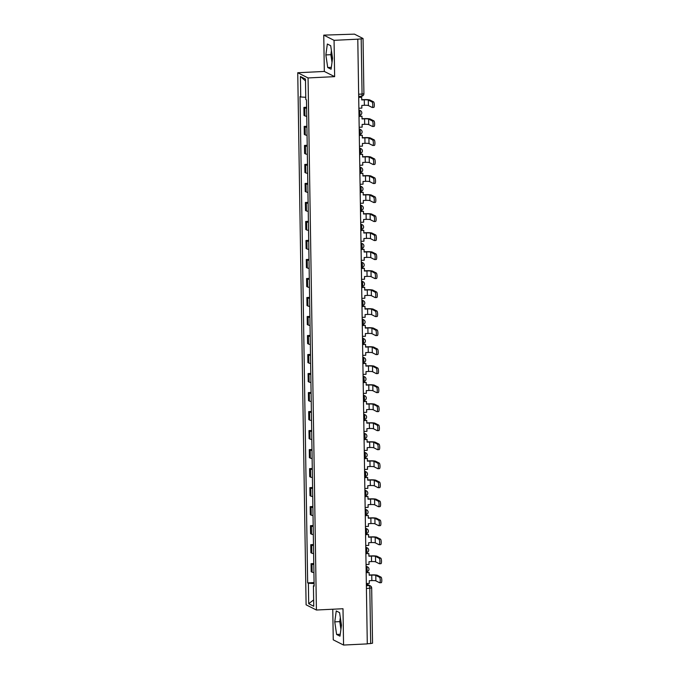 <?xml version="1.0" encoding="UTF-8"?>
<svg xmlns="http://www.w3.org/2000/svg" width="679" height="679" viewBox="0 0 679 679"><rect width="100%" height="100%" fill="white"/><g stroke="black" fill="none" stroke-linecap="round" stroke-linejoin="round"><path stroke-width="1.02" d="M332.286 60.304A9.591 2.309 87.2 0 1 331.87 55.194A9.591 2.309 87.2 0 1 331.878 53.675M341.197 627.243A9.591 2.309 87.2 0 1 340.773 622.134A9.591 2.309 87.2 0 1 340.782 620.614M332.769 609.233L333.253 639.847L343.566 645.05L367.288 643.896L357.791 39.178L334.068 40.333L323.756 35.13L324.324 71.448L297.742 72.738L306.102 604.819L316.414 610.022L308.062 77.941L334.637 76.651L334.068 40.333M323.756 35.13L354.455 34.137L363.044 38.508L363.91 93.719L362.051 94.058L361.186 38.847L363.044 38.508M343.566 645.05L342.997 608.732L316.414 610.022M372.465 643.149L370.683 643.565L369.817 588.362A2.461 0.594 -92.8 0 0 369.181 585.621L366.354 584.195M367.288 643.734L370.683 643.565M361.186 38.847L357.791 39.178M306.628 108.224A5.653 0.738 179.1 0 1 304.812 107.868L303.895 107.409L304.022 115.447L304.939 115.914A5.653 0.738 -0.9 0 0 306.755 116.27M306.611 107.274L303.895 107.409M306.925 127.236A5.653 0.738 179.1 0 1 305.109 126.88L304.192 126.421L304.319 134.459L305.236 134.926A5.653 0.738 -0.9 0 0 307.052 135.282M306.908 126.286L304.192 126.421M307.222 146.248A5.653 0.738 179.1 0 1 305.414 145.892L304.498 145.433L304.616 153.471L305.533 153.938A5.653 0.738 -0.9 0 0 307.349 154.294M307.205 145.298L304.498 145.433M307.519 165.26A5.653 0.738 179.1 0 1 305.711 164.904L304.795 164.445L304.922 172.483L305.839 172.95A5.653 0.738 -0.9 0 0 307.646 173.306M307.511 164.31L304.795 164.445M307.816 184.272A5.653 0.738 179.1 0 1 306.008 183.916L305.092 183.457L305.219 191.495L306.136 191.962A5.653 0.738 -0.9 0 0 307.943 192.318M307.808 183.322L305.092 183.457M308.122 203.284A5.653 0.738 179.1 0 1 306.305 202.928L305.389 202.469L305.516 210.507L306.433 210.974A5.653 0.738 -0.9 0 0 308.249 211.33M308.105 202.334L305.389 202.469M308.419 222.296A5.653 0.738 179.1 0 1 306.602 221.94L305.686 221.481L305.813 229.519L306.73 229.986A5.653 0.738 -0.9 0 0 308.546 230.342M308.402 221.346L305.686 221.481M308.716 241.308A5.653 0.738 179.1 0 1 306.908 240.952L305.983 240.493L306.11 248.531L307.027 248.998A5.653 0.738 -0.9 0 0 308.843 249.354M308.699 240.358L305.983 240.493M309.013 260.32A5.653 0.738 179.1 0 1 307.205 259.964L306.288 259.497L306.416 267.543L307.332 268.01A5.653 0.738 -0.9 0 0 309.14 268.358M308.996 259.37L306.288 259.497M309.31 279.332A5.653 0.738 179.1 0 1 307.502 278.976L306.585 278.509L306.713 286.555L307.629 287.022A5.653 0.738 -0.9 0 0 309.437 287.37M309.301 278.382L306.585 278.509M309.616 298.344A5.653 0.738 179.1 0 1 307.799 297.988L306.883 297.521L307.01 305.567L307.927 306.034A5.653 0.738 -0.9 0 0 309.734 306.382M309.599 297.394L306.883 297.521M309.913 317.356A5.653 0.738 179.1 0 1 308.096 317L307.18 316.533L307.307 324.579L308.224 325.046A5.653 0.738 -0.9 0 0 310.04 325.394M309.896 316.406L307.18 316.533M310.21 336.368A5.653 0.738 179.1 0 1 308.393 336.012L307.477 335.545L307.604 343.591L308.521 344.058A5.653 0.738 -0.9 0 0 310.337 344.406M310.193 335.418L307.477 335.545M310.507 355.38A5.653 0.738 179.1 0 1 308.699 355.024L307.782 354.557L307.901 362.603L308.826 363.061A5.653 0.738 -0.9 0 0 310.634 363.418M310.49 354.43L307.782 354.557M310.804 374.392A5.653 0.738 179.1 0 1 308.996 374.036L308.079 373.569L308.207 381.615L309.123 382.073A5.653 0.738 -0.9 0 0 310.931 382.43M310.795 373.442L308.079 373.569M311.109 393.404A5.653 0.738 179.1 0 1 309.293 393.048L308.376 392.581L308.504 400.627L309.42 401.085A5.653 0.738 -0.9 0 0 311.228 401.442M311.092 392.454L308.376 392.581M311.406 412.408A5.653 0.738 179.1 0 1 309.59 412.06L308.673 411.593L308.801 419.639L309.717 420.097A5.653 0.738 -0.9 0 0 311.534 420.454M311.389 411.466L308.673 411.593M311.703 431.42A5.653 0.738 179.1 0 1 309.887 431.072L308.97 430.605L309.098 438.651L310.014 439.109A5.653 0.738 -0.9 0 0 311.831 439.466M311.686 430.478L308.97 430.605M312.001 450.432A5.653 0.738 179.1 0 1 310.193 450.084L309.276 449.617L309.395 457.663L310.311 458.121A5.653 0.738 -0.9 0 0 312.128 458.478M311.984 449.49L309.276 449.617M312.298 469.444A5.653 0.738 179.1 0 1 310.49 469.096L309.573 468.629L309.7 476.675L310.617 477.133A5.653 0.738 -0.9 0 0 312.425 477.49M312.289 468.502L309.573 468.629M312.595 488.456A5.653 0.738 179.1 0 1 310.787 488.108L309.87 487.641L309.997 495.687L310.914 496.145A5.653 0.738 -0.9 0 0 312.722 496.502M312.586 487.505L309.87 487.641M312.9 507.468A5.653 0.738 179.1 0 1 311.084 507.111L310.167 506.653L310.295 514.699L311.211 515.157A5.653 0.738 -0.9 0 0 313.027 515.514M312.883 506.517L310.167 506.653M313.197 526.48A5.653 0.738 179.1 0 1 311.381 526.123L310.464 525.665L310.592 533.711L311.508 534.169A5.653 0.738 -0.9 0 0 313.325 534.526M313.18 525.529L310.464 525.665M313.494 545.492A5.653 0.738 179.1 0 1 311.686 545.135L310.761 544.677L310.889 552.723L311.805 553.181A5.653 0.738 -0.9 0 0 313.622 553.538M313.477 544.541L310.761 544.677M313.791 564.504A5.653 0.738 179.1 0 1 311.984 564.147L311.067 563.689L311.194 571.735L312.111 572.193A5.653 0.738 -0.9 0 0 313.919 572.55M313.774 563.553L311.067 563.689M305.754 97.292L300.738 96.978L300.415 76.498L305.465 79.053L305.788 99.524L306.492 99.881L314.131 586.138L313.426 585.782L313.749 606.262L308.699 603.707L308.376 583.236L314.097 583.592M300.738 96.978L300.025 96.622L307.663 582.879L308.376 583.236M297.742 72.738L308.062 77.941M324.324 71.448L334.637 76.651M331.072 69.224L332.557 58.309L330.698 45.705L327.346 44.016L325.861 54.931L327.719 67.535L331.072 69.224M339.975 636.164L341.469 625.249L339.602 612.645L336.258 610.956L334.764 621.871L336.623 634.475L339.975 636.164M314.08 582.565L307.663 582.879M314.122 585.621L313.426 585.782M300.415 76.498L305.499 80.911M313.647 599.93L308.699 603.707M331.42 50.602L330.868 54.685L332.006 62.4M331.327 67.357L327.719 67.535M330.868 54.685L325.861 54.931M340.332 617.542L339.772 621.625L340.909 629.331M340.23 634.296L336.623 634.475M339.772 621.625L334.764 621.871M358.877 108.25L361.856 108.105L361.814 105.432L364.377 105.304A3.319 0.433 179.1 0 1 368.408 105.559L372.151 107.443A2.767 0.662 -92.8 0 0 372.236 107.469A2.767 0.662 -92.8 0 0 372.779 104.855A2.767 0.662 -92.8 0 0 372.067 101.96L373.611 101.884A2.767 0.662 87.2 0 1 374.324 104.787A2.767 0.662 87.2 0 1 373.789 107.392A2.767 0.662 87.2 0 1 373.696 107.367M358.707 97.411L361.686 97.267L361.729 99.94L364.292 99.821A3.319 0.433 179.1 0 1 368.315 100.076L372.067 101.96M361.686 97.267L358.699 97.19M373.611 101.884L369.868 100A4.914 0.645 -0.9 0 0 363.893 99.626L361.72 99.728M359.174 127.262L362.153 127.117L362.111 124.444L364.674 124.316A3.319 0.433 179.1 0 1 368.705 124.571L372.448 126.455A2.767 0.662 -92.8 0 0 372.542 126.481A2.767 0.662 -92.8 0 0 373.077 123.867A2.767 0.662 -92.8 0 0 372.364 120.972L373.908 120.896A2.767 0.662 87.2 0 1 374.63 123.799A2.767 0.662 87.2 0 1 374.087 126.404A2.767 0.662 87.2 0 1 373.993 126.379M359.004 116.423L361.983 116.27L362.026 118.952L364.589 118.833A3.319 0.433 179.1 0 1 368.621 119.088L372.364 120.972M361.983 116.27L358.996 116.202M373.908 120.896L370.165 119.012A4.914 0.645 -0.9 0 0 364.199 118.63L362.017 118.74M359.471 146.274L362.45 146.129L362.408 143.447L364.971 143.328A3.319 0.433 179.1 0 1 369.003 143.583L372.746 145.467A2.767 0.662 -92.8 0 0 372.839 145.493A2.767 0.662 -92.8 0 0 373.374 142.879A2.767 0.662 -92.8 0 0 372.661 139.984L374.205 139.908A2.767 0.662 87.2 0 1 374.927 142.811A2.767 0.662 87.2 0 1 374.384 145.416A2.767 0.662 87.2 0 1 374.299 145.391M359.301 135.427L362.28 135.282L362.323 137.964L364.886 137.845A3.319 0.433 179.1 0 1 368.918 138.1L372.661 139.984M362.28 135.282L359.301 135.214M374.205 139.908L370.462 138.024A4.914 0.645 -0.9 0 0 364.496 137.642L362.323 137.752M359.768 165.286L362.747 165.141L362.705 162.459L365.268 162.34A3.319 0.433 179.1 0 1 369.3 162.595L373.043 164.479A2.767 0.662 -92.8 0 0 373.136 164.505A2.767 0.662 -92.8 0 0 373.671 161.891A2.767 0.662 -92.8 0 0 372.958 158.996L374.511 158.92A2.767 0.662 87.2 0 1 375.224 161.823A2.767 0.662 87.2 0 1 374.689 164.428A2.767 0.662 87.2 0 1 374.596 164.403M359.598 154.439L362.578 154.294L362.62 156.976L365.183 156.857A3.319 0.433 179.1 0 1 369.215 157.112L372.958 158.996M362.578 154.294L359.598 154.226M374.511 158.92L370.768 157.036A4.914 0.645 -0.9 0 0 364.793 156.654L362.62 156.764M360.065 184.298L363.044 184.153L363.01 181.471L365.565 181.352A3.319 0.433 179.1 0 1 369.597 181.607L373.34 183.491A2.767 0.662 -92.8 0 0 373.433 183.517A2.767 0.662 -92.8 0 0 373.976 180.903A2.767 0.662 -92.8 0 0 373.255 178.008L374.808 177.932A2.767 0.662 87.2 0 1 375.521 180.826A2.767 0.662 87.2 0 1 374.986 183.44A2.767 0.662 87.2 0 1 374.893 183.415M359.895 173.451L362.875 173.306L362.917 175.988L365.48 175.869A3.319 0.433 179.1 0 1 369.512 176.116L373.255 178.008M362.875 173.306L359.895 173.238M374.808 177.932L371.065 176.048A4.914 0.645 -0.9 0 0 365.09 175.666L362.917 175.776M360.371 203.31L363.35 203.165L363.307 200.483L365.871 200.364A3.319 0.433 179.1 0 1 369.894 200.619L373.645 202.503A2.767 0.662 -92.8 0 0 373.73 202.529A2.767 0.662 -92.8 0 0 374.273 199.915A2.767 0.662 -92.8 0 0 373.552 197.02L375.105 196.944A2.767 0.662 87.2 0 1 375.818 199.838A2.767 0.662 87.2 0 1 375.283 202.452A2.767 0.662 87.2 0 1 375.19 202.427M360.201 192.463L363.18 192.318L363.223 195L365.777 194.881A3.319 0.433 179.1 0 1 369.809 195.128L373.552 197.02M363.18 192.318L360.193 192.25M375.105 196.944L371.362 195.06A4.914 0.645 -0.9 0 0 365.387 194.678L363.214 194.788M360.668 222.322L363.647 222.177L363.604 219.495L366.168 219.376A3.319 0.433 179.1 0 1 370.199 219.631L373.942 221.515A2.767 0.662 -92.8 0 0 374.036 221.541A2.767 0.662 -92.8 0 0 374.57 218.927A2.767 0.662 -92.8 0 0 373.857 216.032L375.402 215.956A2.767 0.662 87.2 0 1 376.115 218.85A2.767 0.662 87.2 0 1 375.58 221.464A2.767 0.662 87.2 0 1 375.487 221.439M360.498 211.475L363.477 211.33L363.52 214.012L366.083 213.893A3.319 0.433 179.1 0 1 370.114 214.14L373.857 216.032M363.477 211.33L360.49 211.262M375.402 215.956L371.659 214.072A4.914 0.645 -0.9 0 0 365.692 213.69L363.511 213.8M360.965 241.334L363.944 241.189L363.902 238.507L366.465 238.388A3.319 0.433 179.1 0 1 370.496 238.643L374.239 240.527A2.767 0.662 -92.8 0 0 374.333 240.553A2.767 0.662 -92.8 0 0 374.867 237.939A2.767 0.662 -92.8 0 0 374.154 235.044L375.699 234.968A2.767 0.662 87.2 0 1 376.421 237.862A2.767 0.662 87.2 0 1 375.877 240.476A2.767 0.662 87.2 0 1 375.793 240.451M360.795 230.487L363.774 230.342L363.817 233.024L366.38 232.905A3.319 0.433 179.1 0 1 370.411 233.152L374.154 235.044M363.774 230.342L360.795 230.274M375.699 234.968L371.956 233.084A4.914 0.645 -0.9 0 0 365.989 232.702L363.817 232.812M361.262 260.346L364.241 260.201L364.199 257.519L366.762 257.4A3.319 0.433 179.1 0 1 370.793 257.647L374.536 259.539A2.767 0.662 -92.8 0 0 374.63 259.556A2.767 0.662 -92.8 0 0 375.164 256.951A2.767 0.662 -92.8 0 0 374.452 254.056L376.005 253.98A2.767 0.662 87.2 0 1 376.718 256.874A2.767 0.662 87.2 0 1 376.174 259.488A2.767 0.662 87.2 0 1 376.09 259.463M361.092 249.499L364.071 249.354L364.114 252.036L366.677 251.909A3.319 0.433 179.1 0 1 370.709 252.164L374.452 254.056M364.071 249.354L361.092 249.286M376.005 253.98L372.253 252.087A4.914 0.645 -0.9 0 0 366.287 251.714L364.114 251.824M361.559 279.358L364.538 279.213L364.496 276.531L367.059 276.412A3.319 0.433 179.1 0 1 371.09 276.659L374.833 278.551A2.767 0.662 -92.8 0 0 374.927 278.568A2.767 0.662 -92.8 0 0 375.462 275.963A2.767 0.662 -92.8 0 0 374.749 273.068L376.302 272.992A2.767 0.662 87.2 0 1 377.015 275.886A2.767 0.662 87.2 0 1 376.48 278.5A2.767 0.662 87.2 0 1 376.387 278.475M361.389 268.511L364.368 268.366L364.411 271.048L366.974 270.921A3.319 0.433 179.1 0 1 371.006 271.176L374.749 273.068M364.368 268.366L361.389 268.298M376.302 272.992L372.559 271.099A4.914 0.645 -0.9 0 0 366.584 270.726L364.411 270.836M361.865 298.37L364.844 298.225L364.801 295.543L367.364 295.424A3.319 0.433 179.1 0 1 371.388 295.671L375.139 297.563A2.767 0.662 -92.8 0 0 375.224 297.58A2.767 0.662 -92.8 0 0 375.767 294.975A2.767 0.662 -92.8 0 0 375.046 292.08L376.599 292.004A2.767 0.662 87.2 0 1 377.312 294.898A2.767 0.662 87.2 0 1 376.777 297.512A2.767 0.662 87.2 0 1 376.684 297.487M361.695 287.523L364.674 287.378L364.708 290.06L367.271 289.933A3.319 0.433 179.1 0 1 371.303 290.188L375.046 292.08M364.674 287.378L361.686 287.31M376.599 292.004L372.856 290.111A4.914 0.645 -0.9 0 0 366.881 289.738L364.708 289.848M362.162 317.382L365.141 317.237L365.098 314.555L367.662 314.428A3.319 0.433 179.1 0 1 371.693 314.683L375.436 316.575A2.767 0.662 -92.8 0 0 375.521 316.592A2.767 0.662 -92.8 0 0 376.064 313.987A2.767 0.662 -92.8 0 0 375.351 311.092L376.896 311.016A2.767 0.662 87.2 0 1 377.609 313.91A2.767 0.662 87.2 0 1 377.074 316.524A2.767 0.662 87.2 0 1 376.981 316.499M361.992 306.535L364.971 306.39L365.013 309.072L367.577 308.945A3.319 0.433 179.1 0 1 371.6 309.2L375.351 311.092M364.971 306.39L361.983 306.322M376.896 311.016L373.153 309.123A4.914 0.645 -0.9 0 0 367.186 308.75L365.005 308.86M362.459 336.394L365.438 336.249L365.395 333.567L367.959 333.44A3.319 0.433 179.1 0 1 371.99 333.695L375.733 335.587A2.767 0.662 -92.8 0 0 375.827 335.604A2.767 0.662 -92.8 0 0 376.361 332.999A2.767 0.662 -92.8 0 0 375.648 330.104L377.193 330.028A2.767 0.662 87.2 0 1 377.914 332.922A2.767 0.662 87.2 0 1 377.371 335.528A2.767 0.662 87.2 0 1 377.278 335.511M362.289 325.547L365.268 325.402L365.31 328.084L367.874 327.957A3.319 0.433 179.1 0 1 371.905 328.212L375.648 330.104M365.268 325.402L362.289 325.334M377.193 330.028L373.45 328.135A4.914 0.645 -0.9 0 0 367.483 327.762L365.302 327.872M362.756 355.406L365.735 355.261L365.692 352.579L368.256 352.452A3.319 0.433 179.1 0 1 372.287 352.707L376.03 354.599A2.767 0.662 -92.8 0 0 376.124 354.616A2.767 0.662 -92.8 0 0 376.658 352.011A2.767 0.662 -92.8 0 0 375.945 349.116L377.499 349.04A2.767 0.662 87.2 0 1 378.211 351.934A2.767 0.662 87.2 0 1 377.668 354.54A2.767 0.662 87.2 0 1 377.583 354.523M362.586 344.559L365.565 344.414L365.608 347.096L368.171 346.969A3.319 0.433 179.1 0 1 372.202 347.224L375.945 349.116M365.565 344.414L362.586 344.346M377.499 349.04L373.747 347.147A4.914 0.645 -0.9 0 0 367.78 346.774L365.608 346.876M363.053 374.418L366.032 374.273L365.989 371.591L368.553 371.464A3.319 0.433 179.1 0 1 372.584 371.719L376.327 373.611A2.767 0.662 -92.8 0 0 376.421 373.628A2.767 0.662 -92.8 0 0 376.955 371.023A2.767 0.662 -92.8 0 0 376.242 368.128L377.796 368.052A2.767 0.662 87.2 0 1 378.509 370.946A2.767 0.662 87.2 0 1 377.974 373.552A2.767 0.662 87.2 0 1 377.88 373.535M362.883 363.571L365.862 363.426L365.905 366.108L368.468 365.981A3.319 0.433 179.1 0 1 372.499 366.236L376.242 368.128M365.862 363.426L362.883 363.358M377.796 368.052L374.053 366.159A4.914 0.645 -0.9 0 0 368.077 365.786L365.905 365.888M363.358 393.43L366.337 393.285L366.295 390.603L368.858 390.476A3.319 0.433 179.1 0 1 372.881 390.731L376.624 392.623A2.767 0.662 -92.8 0 0 376.718 392.64A2.767 0.662 -92.8 0 0 377.261 390.035A2.767 0.662 -92.8 0 0 376.539 387.14L378.093 387.064A2.767 0.662 87.2 0 1 378.806 389.958A2.767 0.662 87.2 0 1 378.271 392.564A2.767 0.662 87.2 0 1 378.178 392.547M363.18 382.583L366.159 382.438L366.202 385.12L368.765 384.993A3.319 0.433 179.1 0 1 372.796 385.248L376.539 387.14M366.159 382.438L363.18 382.37M378.093 387.064L374.35 385.171A4.914 0.645 -0.9 0 0 368.374 384.798L366.202 384.9M363.655 412.442L366.635 412.297L366.592 409.615L369.155 409.488A3.319 0.433 179.1 0 1 373.187 409.743L376.93 411.635A2.767 0.662 -92.8 0 0 377.015 411.652A2.767 0.662 -92.8 0 0 377.558 409.047A2.767 0.662 -92.8 0 0 376.845 406.152L378.39 406.076A2.767 0.662 87.2 0 1 379.103 408.97A2.767 0.662 87.2 0 1 378.568 411.576A2.767 0.662 87.2 0 1 378.475 411.559M363.486 401.595L366.465 401.45L366.507 404.132L369.07 404.005A3.319 0.433 179.1 0 1 373.094 404.26L376.845 406.152M366.465 401.45L363.477 401.382M378.39 406.076L374.647 404.183A4.914 0.645 -0.9 0 0 368.68 403.81L366.499 403.912M363.952 431.454L366.932 431.309L366.889 428.627L369.452 428.5A3.319 0.433 179.1 0 1 373.484 428.755L377.227 430.647A2.767 0.662 -92.8 0 0 377.32 430.664A2.767 0.662 -92.8 0 0 377.855 428.059A2.767 0.662 -92.8 0 0 377.142 425.164L378.687 425.088A2.767 0.662 87.2 0 1 379.408 427.982A2.767 0.662 87.2 0 1 378.865 430.588A2.767 0.662 87.2 0 1 378.772 430.571M363.783 420.607L366.762 420.462L366.804 423.144L369.368 423.017A3.319 0.433 179.1 0 1 373.399 423.272L377.142 425.164M366.762 420.462L363.774 420.386M378.687 425.088L374.944 423.195A4.914 0.645 -0.9 0 0 368.977 422.822L366.796 422.924M364.25 450.466L367.229 450.321L367.186 447.639L369.749 447.512A3.319 0.433 179.1 0 1 373.781 447.767L377.524 449.659A2.767 0.662 -92.8 0 0 377.617 449.676A2.767 0.662 -92.8 0 0 378.152 447.071A2.767 0.662 -92.8 0 0 377.439 444.168L378.984 444.1A2.767 0.662 87.2 0 1 379.705 446.994A2.767 0.662 87.2 0 1 379.162 449.6A2.767 0.662 87.2 0 1 379.077 449.583M364.08 439.619L367.059 439.474L367.101 442.156L369.665 442.029A3.319 0.433 179.1 0 1 373.696 442.284L377.439 444.168M367.059 439.474L364.08 439.398M378.984 444.1L375.241 442.207A4.914 0.645 -0.9 0 0 369.274 441.834L367.101 441.936M364.547 469.478L367.526 469.333L367.483 466.651L370.047 466.524A3.319 0.433 179.1 0 1 374.078 466.779L377.821 468.671A2.767 0.662 -92.8 0 0 377.914 468.688A2.767 0.662 -92.8 0 0 378.449 466.083A2.767 0.662 -92.8 0 0 377.736 463.18L379.289 463.112A2.767 0.662 87.2 0 1 380.002 466.006A2.767 0.662 87.2 0 1 379.468 468.612A2.767 0.662 87.2 0 1 379.374 468.595M364.377 458.631L367.356 458.486L367.398 461.168L369.962 461.041A3.319 0.433 179.1 0 1 373.993 461.296L377.736 463.18M367.356 458.486L364.377 458.41M379.289 463.112L375.546 461.219A4.914 0.645 -0.9 0 0 369.571 460.846L367.398 460.948M364.844 488.49L367.823 488.345L367.789 485.663L370.344 485.536A3.319 0.433 179.1 0 1 374.375 485.791L378.118 487.683A2.767 0.662 -92.8 0 0 378.211 487.7A2.767 0.662 -92.8 0 0 378.755 485.095A2.767 0.662 -92.8 0 0 378.033 482.192L379.586 482.124A2.767 0.662 87.2 0 1 380.299 485.018A2.767 0.662 87.2 0 1 379.765 487.624A2.767 0.662 87.2 0 1 379.671 487.607M364.674 477.643L367.653 477.498L367.695 480.18L370.259 480.053A3.319 0.433 179.1 0 1 374.29 480.308L378.033 482.192M367.653 477.498L364.674 477.422M379.586 482.124L375.843 480.231A4.914 0.645 -0.9 0 0 369.868 479.858L367.695 479.96M365.149 507.502L368.128 507.357L368.086 504.675L370.649 504.548A3.319 0.433 179.1 0 1 374.681 504.803L378.424 506.695A2.767 0.662 -92.8 0 0 378.509 506.712A2.767 0.662 -92.8 0 0 379.052 504.107A2.767 0.662 -92.8 0 0 378.33 501.204L379.884 501.136A2.767 0.662 87.2 0 1 380.596 504.03A2.767 0.662 87.2 0 1 380.062 506.636A2.767 0.662 87.2 0 1 379.968 506.619M364.979 496.655L367.959 496.51L368.001 499.192L370.564 499.065A3.319 0.433 179.1 0 1 374.587 499.32L378.33 501.204M367.959 496.51L364.971 496.434M379.884 501.136L376.141 499.243A4.914 0.645 -0.9 0 0 370.165 498.87L367.993 498.972M365.446 526.514L368.425 526.369L368.383 523.687L370.946 523.56A3.319 0.433 179.1 0 1 374.978 523.815L378.721 525.699A2.767 0.662 -92.8 0 0 378.814 525.724A2.767 0.662 -92.8 0 0 379.349 523.119A2.767 0.662 -92.8 0 0 378.636 520.216L380.181 520.139A2.767 0.662 87.2 0 1 380.894 523.042A2.767 0.662 87.2 0 1 380.359 525.648A2.767 0.662 87.2 0 1 380.265 525.631M365.277 515.667L368.256 515.522L368.298 518.204L370.861 518.077A3.319 0.433 179.1 0 1 374.893 518.332L378.636 520.216M368.256 515.522L365.268 515.446M380.181 520.139L376.438 518.255A4.914 0.645 -0.9 0 0 370.471 517.882L368.29 517.984M365.743 545.526L368.722 545.381L368.68 542.699L371.243 542.572A3.319 0.433 179.1 0 1 375.275 542.827L379.018 544.711A2.767 0.662 -92.8 0 0 379.111 544.736A2.767 0.662 -92.8 0 0 379.646 542.131A2.767 0.662 -92.8 0 0 378.933 539.228L380.478 539.151A2.767 0.662 87.2 0 1 381.199 542.054A2.767 0.662 87.2 0 1 380.656 544.66A2.767 0.662 87.2 0 1 380.571 544.643M365.574 534.679L368.553 534.534L368.595 537.216L371.158 537.089A3.319 0.433 179.1 0 1 375.19 537.344L378.933 539.228M368.553 534.534L365.574 534.458M380.478 539.151L376.735 537.267A4.914 0.645 -0.9 0 0 370.768 536.894L368.595 536.996M366.04 564.538L369.02 564.393L368.977 561.711L371.54 561.584A3.319 0.433 179.1 0 1 375.572 561.839L379.315 563.723A2.767 0.662 -92.8 0 0 379.408 563.748A2.767 0.662 -92.8 0 0 379.943 561.143A2.767 0.662 -92.8 0 0 379.23 558.24L380.783 558.163A2.767 0.662 87.2 0 1 381.496 561.066A2.767 0.662 87.2 0 1 380.953 563.672A2.767 0.662 87.2 0 1 380.868 563.655M365.871 553.691L368.85 553.546L368.892 556.228L371.455 556.101A3.319 0.433 179.1 0 1 375.487 556.356L379.23 558.24M368.85 553.546L365.871 553.47M380.783 558.163L377.032 556.279A4.914 0.645 -0.9 0 0 371.065 555.906L368.892 556.008M366.337 583.55L369.317 583.397L369.274 580.723L371.837 580.596A3.319 0.433 179.1 0 1 375.869 580.851L379.612 582.735A2.767 0.662 -92.8 0 0 379.705 582.76A2.767 0.662 -92.8 0 0 380.24 580.155A2.767 0.662 -92.8 0 0 379.527 577.252L381.08 577.175A2.767 0.662 87.2 0 1 381.793 580.078A2.767 0.662 87.2 0 1 381.258 582.684A2.767 0.662 87.2 0 1 381.165 582.658M366.168 572.703L369.147 572.558L369.189 575.232L371.752 575.113A3.319 0.433 179.1 0 1 375.784 575.368L379.527 577.252M369.147 572.558L366.168 572.482M381.08 577.175L377.337 575.291A4.914 0.645 -0.9 0 0 371.362 574.918L369.189 575.02M366.567 571.599A2.461 0.594 -92.8 0 0 366.652 571.616A2.461 0.594 -92.8 0 0 367.135 569.469A2.461 0.594 -92.8 0 0 366.49 566.727L366.074 566.515M366.074 566.744L366.49 566.727A2.461 2.368 -63.2 0 1 367.636 566.965L366.066 566.176M366.27 552.587A2.461 0.594 -92.8 0 0 366.354 552.604A2.461 0.594 -92.8 0 0 366.838 550.457A2.461 0.594 -92.8 0 0 366.193 547.715L365.777 547.503M365.777 547.732L366.193 547.715A2.461 2.368 -63.2 0 1 367.339 547.953L365.769 547.164M365.973 533.575A2.461 0.594 -92.8 0 0 366.057 533.592A2.461 0.594 -92.8 0 0 366.533 531.445A2.461 0.594 -92.8 0 0 365.896 528.703L365.48 528.491M365.48 528.72L365.896 528.703A2.461 2.368 -63.2 0 1 367.042 528.941L365.472 528.152M365.675 514.563A2.461 0.594 -92.8 0 0 365.752 514.58A2.461 0.594 -92.8 0 0 366.236 512.433A2.461 0.594 -92.8 0 0 365.599 509.691L365.175 509.479M365.183 509.708L365.599 509.691A2.461 2.368 -63.2 0 1 366.745 509.929L365.175 509.14M365.378 495.551A2.461 0.594 -92.8 0 0 365.455 495.568A2.461 0.594 -92.8 0 0 365.939 493.421A2.461 0.594 -92.8 0 0 365.302 490.679L364.878 490.467M364.886 490.696L365.302 490.679A2.461 2.368 -63.2 0 1 366.448 490.917L364.878 490.128M365.081 476.539A2.461 0.594 -92.8 0 0 365.158 476.556A2.461 0.594 -92.8 0 0 365.642 474.409A2.461 0.594 -92.8 0 0 365.005 471.667L364.581 471.455M364.581 471.684L365.005 471.667A2.461 2.368 -63.2 0 1 366.151 471.905L364.572 471.116M364.776 457.527A2.461 0.594 -92.8 0 0 364.861 457.544A2.461 0.594 -92.8 0 0 365.344 455.397A2.461 0.594 -92.8 0 0 364.699 452.655L364.284 452.443M364.284 452.672L364.699 452.655A2.461 2.368 -63.2 0 1 365.845 452.893L364.275 452.104M364.479 438.515A2.461 0.594 -92.8 0 0 364.564 438.532A2.461 0.594 -92.8 0 0 365.039 436.385A2.461 0.594 -92.8 0 0 364.402 433.643L363.986 433.431M363.986 433.66L364.402 433.643A2.461 2.368 -63.2 0 1 365.548 433.881L363.978 433.092M364.182 419.503A2.461 0.594 -92.8 0 0 364.258 419.52A2.461 0.594 -92.8 0 0 364.742 417.373A2.461 0.594 -92.8 0 0 364.105 414.631L363.681 414.419M363.689 414.648L364.105 414.631A2.461 2.368 -63.2 0 1 365.251 414.869L363.681 414.08M363.885 400.491A2.461 0.594 -92.8 0 0 363.961 400.508A2.461 0.594 -92.8 0 0 364.445 398.361A2.461 0.594 -92.8 0 0 363.808 395.619L363.384 395.407M363.392 395.636L363.808 395.619A2.461 2.368 -63.2 0 1 364.954 395.857L363.384 395.068M363.588 381.479A2.461 0.594 -92.8 0 0 363.664 381.505A2.461 0.594 -92.8 0 0 364.148 379.349A2.461 0.594 -92.8 0 0 363.511 376.607L363.087 376.395M363.087 376.624L363.511 376.607A2.461 2.368 -63.2 0 1 364.657 376.853L363.078 376.056M363.282 362.467A2.461 0.594 -92.8 0 0 363.367 362.493A2.461 0.594 -92.8 0 0 363.851 360.337A2.461 0.594 -92.8 0 0 363.206 357.595L362.79 357.383M362.79 357.612L363.206 357.595A2.461 2.368 -63.2 0 1 364.351 357.841L362.781 357.044M362.985 343.455A2.461 0.594 -92.8 0 0 363.07 343.481A2.461 0.594 -92.8 0 0 363.554 341.325A2.461 0.594 -92.8 0 0 362.909 338.583L362.493 338.371M362.493 338.6L362.909 338.583A2.461 2.368 -63.2 0 1 364.054 338.829L362.484 338.032M362.688 324.443A2.461 0.594 -92.8 0 0 362.773 324.469A2.461 0.594 -92.8 0 0 363.248 322.313A2.461 0.594 -92.8 0 0 362.611 319.571L362.187 319.359M362.196 319.588L362.611 319.571A2.461 2.368 -63.2 0 1 363.757 319.817L362.187 319.02M362.391 305.431A2.461 0.594 -92.8 0 0 362.467 305.457A2.461 0.594 -92.8 0 0 362.951 303.301A2.461 0.594 -92.8 0 0 362.314 300.559L361.89 300.347M361.899 300.585L362.314 300.559A2.461 2.368 -63.2 0 1 363.46 300.805L361.89 300.008M362.094 286.428A2.461 0.594 -92.8 0 0 362.17 286.445A2.461 0.594 -92.8 0 0 362.654 284.289A2.461 0.594 -92.8 0 0 362.017 281.547L361.593 281.335M361.601 281.573L362.017 281.547A2.461 2.368 -63.2 0 1 363.163 281.793L361.584 280.996M361.788 267.416A2.461 0.594 -92.8 0 0 361.873 267.433A2.461 0.594 -92.8 0 0 362.357 265.277A2.461 0.594 -92.8 0 0 361.712 262.535L361.296 262.323M361.296 262.561L361.712 262.535A2.461 2.368 -63.2 0 1 362.858 262.781L361.287 261.984M361.491 248.404A2.461 0.594 -92.8 0 0 361.576 248.421A2.461 0.594 -92.8 0 0 362.06 246.265A2.461 0.594 -92.8 0 0 361.415 243.523L360.999 243.311M360.999 243.549L361.415 243.523A2.461 2.368 -63.2 0 1 362.561 243.769L360.99 242.972M361.194 229.392A2.461 0.594 -92.8 0 0 361.279 229.409A2.461 0.594 -92.8 0 0 361.754 227.253A2.461 0.594 -92.8 0 0 361.118 224.511L360.702 224.299M360.702 224.537L361.118 224.511A2.461 2.368 -63.2 0 1 362.263 224.757L360.693 223.96M360.897 210.38A2.461 0.594 -92.8 0 0 360.973 210.397A2.461 0.594 -92.8 0 0 361.457 208.241A2.461 0.594 -92.8 0 0 360.821 205.499L360.396 205.287M360.405 205.525L360.821 205.499A2.461 2.368 -63.2 0 1 361.966 205.745L360.396 204.948M360.6 191.368A2.461 0.594 -92.8 0 0 360.676 191.385A2.461 0.594 -92.8 0 0 361.16 189.229A2.461 0.594 -92.8 0 0 360.524 186.487L360.099 186.275M360.108 186.513L360.524 186.487A2.461 2.368 -63.2 0 1 361.669 186.733L360.099 185.936M360.303 172.356A2.461 0.594 -92.8 0 0 360.379 172.373A2.461 0.594 -92.8 0 0 360.863 170.217A2.461 0.594 -92.8 0 0 360.218 167.475L359.802 167.263M359.802 167.501L360.218 167.475A2.461 2.368 -63.2 0 1 361.364 167.721L359.794 166.932M359.997 153.344A2.461 0.594 -92.8 0 0 360.082 153.361A2.461 0.594 -92.8 0 0 360.566 151.205A2.461 0.594 -92.8 0 0 359.921 148.463L359.505 148.251M359.505 148.489L359.921 148.463A2.461 2.368 -63.2 0 1 361.067 148.709L359.497 147.92M359.7 134.332A2.461 0.594 -92.8 0 0 359.785 134.349A2.461 0.594 -92.8 0 0 360.26 132.193A2.461 0.594 -92.8 0 0 359.624 129.451L359.208 129.239M359.208 129.477L359.624 129.451A2.461 2.368 -63.2 0 1 360.77 129.697L359.199 128.908M359.403 115.32A2.461 0.594 -92.8 0 0 359.48 115.337A2.461 0.594 -92.8 0 0 359.963 113.181A2.461 0.594 -92.8 0 0 359.327 110.448L358.902 110.236M358.911 110.465L359.327 110.448A2.461 2.368 -63.2 0 1 360.473 110.685L358.902 109.896M366.38 585.756L369.181 585.621A2.461 2.368 116.8 0 1 371.6 587.938L366.422 588.523M311.805 553.181L311.686 545.135M311.508 534.169L311.381 526.123M311.211 515.157L311.084 507.111M310.914 496.145L310.787 488.108M310.617 477.133L310.49 469.096M310.311 458.121L310.193 450.084M310.014 439.109L309.887 431.072M309.717 420.097L309.59 412.06M309.42 401.085L309.293 393.048M309.123 382.073L308.996 374.036M308.826 363.061L308.699 355.024M308.521 344.058L308.393 336.012M308.224 325.046L308.096 317M307.927 306.034L307.799 297.988M307.629 287.022L307.502 278.976M307.332 268.01L307.205 259.964M307.027 248.998L306.908 240.952M306.73 229.986L306.602 221.94M306.433 210.974L306.305 202.928M306.136 191.962L306.008 183.916M305.839 172.95L305.711 164.904M305.533 153.938L305.414 145.892M305.236 134.926L305.109 126.88M304.939 115.914L304.812 107.868M312.111 572.193L311.984 564.147M361.491 96.189A2.461 0.594 -92.8 0 0 361.567 96.206A2.461 0.594 -92.8 0 0 362.051 94.058L358.656 94.22M363.834 93.634L363.91 93.719A2.461 2.461 0 0 1 361.567 96.206L358.69 96.35M364.292 99.821L364.377 105.304M368.315 100.076L368.408 105.559M364.589 118.833L364.674 124.316M368.621 119.088L368.705 124.571M364.886 137.845L364.971 143.328M368.918 138.1L369.003 143.583M365.183 156.857L365.268 162.34M369.215 157.112L369.3 162.595M365.48 175.869L365.565 181.352M369.512 176.116L369.597 181.607M365.777 194.881L365.871 200.364M369.809 195.128L369.894 200.619M366.083 213.893L366.168 219.376M370.114 214.14L370.199 219.631M366.38 232.905L366.465 238.388M370.411 233.152L370.496 238.643M366.677 251.909L366.762 257.4M370.709 252.164L370.793 257.647M366.974 270.921L367.059 276.412M371.006 271.176L371.09 276.659M367.271 289.933L367.364 295.424M371.303 290.188L371.388 295.671M367.577 308.945L367.662 314.428M371.6 309.2L371.693 314.683M367.874 327.957L367.959 333.44M371.905 328.212L371.99 333.695M368.171 346.969L368.256 352.452M372.202 347.224L372.287 352.707M368.468 365.981L368.553 371.464M372.499 366.236L372.584 371.719M368.765 384.993L368.858 390.476M372.796 385.248L372.881 390.731M369.07 404.005L369.155 409.488M373.094 404.26L373.187 409.743M369.368 423.017L369.452 428.5M373.399 423.272L373.484 428.755M369.665 442.029L369.749 447.512M373.696 442.284L373.781 447.767M369.962 461.041L370.047 466.524M373.993 461.296L374.078 466.779M370.259 480.053L370.344 485.536M374.29 480.308L374.375 485.791M370.564 499.065L370.649 504.548M374.587 499.32L374.681 504.803M370.861 518.077L370.946 523.56M374.893 518.332L374.978 523.815M371.158 537.089L371.243 542.572M375.19 537.344L375.275 542.827M371.455 556.101L371.54 561.584M375.487 556.356L375.572 561.839M371.752 575.113L371.837 580.596M375.784 575.368L375.869 580.851M358.987 115.362L359.48 115.337A2.461 2.461 0 0 0 360.473 110.685M359.284 134.374L359.785 134.349A2.461 2.461 0 0 0 360.77 129.697M359.581 153.386L360.082 153.361A2.461 2.461 0 0 0 361.067 148.709M359.878 172.398L360.379 172.373A2.461 2.461 0 0 0 361.364 167.721M360.184 191.41L360.676 191.385A2.461 2.461 0 0 0 361.669 186.733M360.481 210.422L360.973 210.397A2.461 2.461 0 0 0 361.966 205.745M360.778 229.434L361.279 229.409A2.461 2.461 0 0 0 362.263 224.757M361.075 248.446L361.576 248.421A2.461 2.461 0 0 0 362.561 243.769M361.372 267.458L361.873 267.433A2.461 2.461 0 0 0 362.858 262.781M361.678 286.47L362.17 286.445A2.461 2.461 0 0 0 363.163 281.793M361.975 305.482L362.467 305.457A2.461 2.461 0 0 0 363.46 300.805M362.272 324.486L362.773 324.469A2.461 2.461 0 0 0 363.757 319.817M362.569 343.498L363.07 343.481A2.461 2.461 0 0 0 364.054 338.829M362.866 362.51L363.367 362.493A2.461 2.461 0 0 0 364.351 357.841M363.172 381.522L363.664 381.505A2.461 2.461 0 0 0 364.657 376.853M363.469 400.534L363.961 400.508A2.461 2.461 0 0 0 364.954 395.857M363.766 419.546L364.258 419.52A2.461 2.461 0 0 0 365.251 414.869M364.063 438.558L364.564 438.532A2.461 2.461 0 0 0 365.548 433.881M364.36 457.57L364.861 457.544A2.461 2.461 0 0 0 365.845 452.893M364.657 476.582L365.158 476.556A2.461 2.461 0 0 0 366.151 471.905M364.962 495.594L365.455 495.568A2.461 2.461 0 0 0 366.448 490.917M365.26 514.606L365.752 514.58A2.461 2.461 0 0 0 366.745 509.929M365.557 533.618L366.057 533.592A2.461 2.461 0 0 0 367.042 528.941M365.854 552.63L366.354 552.604A2.461 2.461 0 0 0 367.339 547.953M366.151 571.642L366.652 571.616A2.461 2.461 0 0 0 367.636 566.965M366.346 583.855L370.327 585.858A2.461 2.461 0 0 1 371.676 588.022L372.542 643.225M372.236 107.469L373.789 107.392M372.542 126.481L374.087 126.404M372.839 145.493L374.384 145.416M373.136 164.505L374.689 164.428M373.433 183.517L374.986 183.44M373.73 202.529L375.283 202.452M374.036 221.541L375.58 221.464M374.333 240.553L375.877 240.476M374.63 259.556L376.174 259.488M374.927 278.568L376.48 278.5M375.224 297.58L376.777 297.512M375.521 316.592L377.074 316.524M375.827 335.604L377.371 335.528M376.124 354.616L377.668 354.54M376.421 373.628L377.974 373.552M376.718 392.64L378.271 392.564M377.015 411.652L378.568 411.576M377.32 430.664L378.865 430.588M377.617 449.676L379.162 449.6M377.914 468.688L379.468 468.612M378.211 487.7L379.765 487.624M378.509 506.712L380.062 506.636M378.814 525.724L380.359 525.648M379.111 544.736L380.656 544.66M379.408 563.748L380.953 563.672M379.705 582.76L381.258 582.684"/></g></svg>
